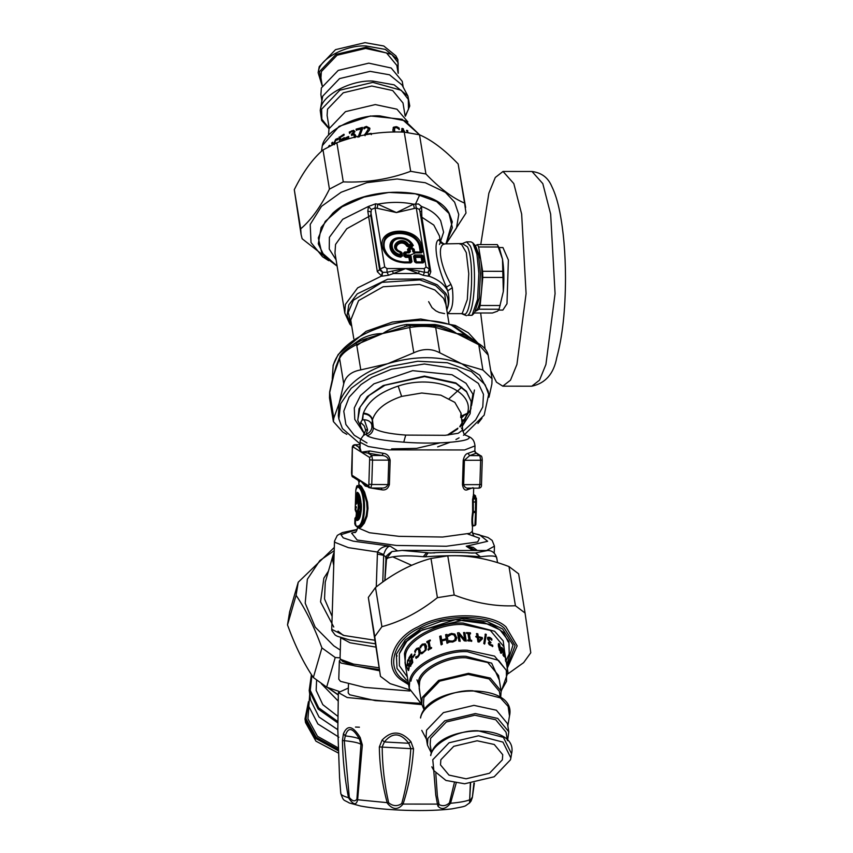 <?xml version="1.0" encoding="UTF-8"?>
<svg xmlns="http://www.w3.org/2000/svg" width="853" height="853" viewBox="0 0 853 853"><rect width="100%" height="100%" fill="white"/><g stroke="black" fill="none" stroke-linecap="round" stroke-linejoin="round"><path stroke-width="1.28" d="M379.553 670.789L341.04 663.058L339.355 660.894L340.539 659.23M409.845 690.994L364.668 687.401L340.464 681.344L338.78 679.18L339.355 660.894M419.879 703.298L375.203 700.612L349.655 694.769L348.205 692.903L348.472 684.341M435.798 773.5L437.386 796.126L439.082 804.571C442.664 806.458 446.119 805.882 449.456 802.876L450.544 803.281L456.152 783.161M470.334 783.534L469.545 802.993L472.263 797.854L474.375 783.065L472.338 797.566L473.905 783.129M362.333 744.946L360.958 744.381C359.081 742.91 353.526 741.673 344.292 740.671L349.272 797.406C352.385 801.287 354.933 801.852 356.906 799.101L360.958 744.381L359.454 739.05C352.833 727.556 348.099 726.511 345.273 735.894L344.292 740.671L342.426 740.511C342.778 759.703 344.793 778.768 348.472 797.704C353.259 804.987 356.309 805.669 357.631 799.751L362.333 744.946L360.179 737.504C352.918 725.754 347.342 724.506 343.439 733.772L342.426 740.511M469.481 799.879L469.694 799.24L469.481 799.879C465.855 801.33 459.543 802.46 450.544 803.281C445.692 809.081 441.491 810.041 437.941 806.149L437.45 804.102L403.064 804.07C408.8 786.199 412.298 767.775 413.534 748.795L410.879 741.62C401.198 730.786 391.612 730.264 382.112 740.052L379.34 746.929C379.606 766.015 382.272 784.771 387.326 803.206C392.775 809.913 398.02 810.201 403.064 804.07L401.774 803.515C406.657 785.688 409.675 767.316 410.815 748.412L408.747 743.283C400.483 732.61 392.369 732.162 384.394 741.95L382.187 746.855C382.325 765.834 384.49 784.493 388.648 802.801L357.631 799.751L356.906 799.101M469.694 799.378L470.078 800.828L472.018 797.544M449.456 802.876L454.318 782.862M438.538 803.558L437.45 804.102L435.755 794.975L433.74 770.44M349.272 797.406L348.472 797.704C342.821 796.084 340.283 794.474 340.859 792.853M388.648 802.801C393.062 806.298 397.445 806.533 401.774 803.515M343.439 733.772L345.273 735.894C352.747 736.768 357.482 737.824 359.454 739.05L360.179 737.504M337.831 730.381L339.547 777.456L337.767 727.534M338.854 737.195L338.065 737.738L338.854 737.195M421.83 704.653L347.203 697.53L338.364 692.583L337.82 730.189M338.364 692.583L348.355 688.051M379.34 746.929L413.534 748.795M382.112 740.052L384.394 741.95L408.747 743.283L410.879 741.62M333.736 565.475L332.702 560.346L333.235 554.599L325.26 582.119L324.535 598.945L332.137 616.474M449.275 398.522L461.772 387.198M357.791 519.658L357.002 520.479L356.565 518.613L357.044 511.971C358.665 508.068 358.633 504.304 356.97 500.668L355.68 504.56L355.381 503.814L355.53 499.069L357.226 492.33C362.226 493.791 362.941 520.49 357.002 520.479L357.791 519.658L357.876 512.77C359.667 508.303 359.635 503.995 357.802 499.858L359.262 500.135L360.531 504.613L360.275 510.179L359.092 512.77L359.923 513.57L359.827 516.534M379.063 667.803L353.462 664.082L340.678 659.369L340.059 658.068L340.699 637.607M379.35 669.562L354.859 665.958L342.639 661.427L340.678 659.369M356.479 500.572L357.567 493.013C357.738 491.253 358.974 494.889 361.288 503.942C362.269 514.562 357.844 520.884 357.62 519.669M357.044 511.971L359.923 513.57L361.384 509.667M356.234 503.025L355.381 503.814L355.456 501.649L356.437 501.948L355.456 501.649L355.818 489.899L357.407 486.85C366.534 489.217 365.233 530.555 356.181 525.864L355.179 525.043L356.362 513.538L355.328 505.413L355.189 510.051L356.01 510.904M355.68 504.56L356.522 503.76L355.808 504.23L355.882 503.633C355.978 500.892 356.543 499.613 357.578 499.773M355.893 503.686L356.543 503.323L355.893 503.686M473.234 497.022L472.573 499.314L472.647 511.875L473.34 512.504C472.391 517.75 472.295 522.047 473.031 525.405L474.918 525.576L475.761 524.798L474.918 525.576L475.835 524.424L476.315 509.102M476.177 512.578L475.921 520.501M461.462 427.982L462.71 430.029L458.21 433.281L445.202 435.307L405.729 435.094C388.659 433.814 377.868 431.405 373.369 427.886L371.94 425.38C371.119 421.947 368.571 420.071 364.263 419.74L362.173 420.007L360.691 422.416C359.891 425.935 360.904 429.347 363.73 432.631L364.092 432.961M371.801 426.404L372.324 420.252C371.204 416.275 368.165 414.121 363.207 413.79L363.41 413.151C367.867 401.368 379.457 392.348 398.17 386.078C433.921 373.902 474.94 390.77 467.465 413.268L464.288 419.964L461.889 419.943M356.885 512.504L356.106 511.683M356.373 506.949L355.584 506.128M356.405 512.056L355.616 511.224L355.712 507.961L356.351 507.876L355.712 507.983L355.328 505.413L355.189 510.062L356.191 510.201M356.671 519.21L355.84 520.021M496.67 558.64C497.448 555.847 492.053 555.228 480.474 556.785C464.778 555.282 446.386 555.282 425.274 556.796L423.259 556.721C406.167 555.122 393.926 555.73 386.537 558.512L387.219 558.651M480.474 556.785L475.473 552.947L471.901 553.075C467.583 552.488 444.658 551.699 430.616 553.021L402.104 550.42L391.964 551.539L386.537 558.512L384.906 580.52M423.259 556.721L426.436 552.893L434.721 552.904M461.462 416.285L467.305 413.918L464.736 420.124M474.94 525.405L476.177 498.6L476.326 508.42L475.356 507.951M472.274 526.13L473.255 525.576L472.274 526.13C471.677 522.42 471.805 517.664 472.647 511.875L473.319 511.437L473.34 512.504L475.313 512.504L476.113 511M475.697 524.67L476.017 513.143M476.379 498.173L473.202 496.777L474.087 497.566L473.234 498.962L473.319 511.437L475.441 511.437L475.601 497.502L476.379 498.173L476.464 501.809L475.462 501.607L476.454 501.809L476.326 508.42M372.324 420.252L372.462 419.708C375.821 409.632 385.545 401.87 401.624 396.4L421.766 393.009L440.809 395.152L454.852 402.381L461.046 413.225M371.993 426.617C371.663 430.36 369.722 432.887 366.182 434.198L367.59 429.549L364.263 419.74M362.717 419.847L363.207 413.79L362.173 420.007M465.301 435.051L467.209 435.862C478.458 440.99 439.817 444.925 403.746 442.174C384.074 440.692 371.887 438.549 367.185 435.755L366.182 434.198L363.687 435.297L365.66 430.179L367.59 429.549M365.66 430.179L364.284 425.956L360.691 422.416M356.245 516.843L355.349 517.611M356.191 516.843L355.925 518.528L354.933 518.389L354.763 523.87L355.552 524.712M355.818 489.91C356.479 486.274 357.098 484.92 357.652 485.826L358.228 486.039C367.462 488.46 366.108 531.515 356.949 526.674L356.181 525.864M355.968 525.874L355.179 525.043L355.808 524.947L355.179 525.043L355.338 519.552L356.181 518.752M356.191 518.763L355.349 519.562M357.162 529.564L340.976 534.682L343.215 537.848L353.163 541.143L390.162 546.144C384.49 545.771 380.257 547.733 377.463 552.03L376.269 586.907M402.104 550.42L487.575 550.516L475.473 552.947L468.724 552.947M461.963 420.678L462.902 419.857M462.305 424.325L464.586 422.544L464.288 419.964M474.95 497.491L474.844 495.209L475.622 496.019L473.49 494.409M472.573 499.314L476.177 498.6L472.893 496.894M475.505 497.566L476.39 498.355M360.062 446.3L358.665 447.121L361.288 452.143L368.038 453.103L369.807 450.97L383.242 453.284C386.814 453.625 389.117 455.939 390.162 460.204L389.394 484.589C388.094 488.63 385.663 490.39 382.101 489.857L370.895 488.033L381.792 488.044L380.939 488.012L382.101 489.857M368.805 485.965L369.712 487.692L364.551 484.408L360.392 480.591L368.805 485.965L369.701 457.517L371.769 455.481L381.963 455.491C385.417 455.737 387.678 457.283 388.755 460.13L372.526 460.108L371.769 455.481L368.038 453.103L381.963 455.491L383.242 453.284M390.162 460.204L388.755 460.13L387.987 484.515C386.74 487.212 384.394 488.374 380.939 488.012M368.603 486.988L365.244 486.05L360.392 480.591L357.642 479.642M464.427 434.763C471.965 437.546 471.72 438.698 472.146 438.868C473.596 440.116 474.556 442.451 475.014 445.884L464.597 449.957L388.904 449.872L368.272 446.503L360.19 442.28L360.041 447.889L361.288 452.143L352.865 446.78L352.364 448.529L351.98 475.228L352.875 476.955L358.015 480.239M363.687 435.297L364.028 432.706L364.519 433.441M462.433 425.903L464.586 422.544M358.239 526.727L360.03 526.461L363.474 522.537L366.15 516.001L367.131 509.124L366.651 502.364L364.476 494.484L360.883 487.585L359.486 486.071L357.652 485.826M357.204 529.425L342.298 532.592L337.308 535.396L334.504 541.143L334.962 542.348L348.408 547.658L377.463 552.03L383.69 554.546L382.762 582.045M397.189 550.633L390.162 546.144C387.614 546.378 385.449 549.183 383.69 554.546M477.296 550.505L473.234 547.381L466.25 546.24L487.649 541.292L479.599 534.842L472.551 533.189M475.206 550.505L471.485 548.127L466.25 546.24L472.935 550.505M475.771 452.623L476.155 453.231L469.694 455.598L464.416 460.215L463.648 484.6C464.49 487.298 466.164 488.47 468.67 488.108L478.981 488.161L479.876 484.621L481.487 484.408L482.254 460.023L480.644 460.236L479.887 455.609L480.921 455.907L475.771 452.623L474.854 450.864L474.193 451.088L476.155 453.231L479.887 455.609L469.694 455.598L467.956 453.38C465.77 453.721 464.192 456.024 463.222 460.289L480.644 460.236L479.876 484.621L462.454 484.664C463.158 488.716 464.618 490.486 466.804 489.953L468.67 488.108M473.031 525.405L472.498 526.013M474.087 497.566L473.116 496.649M369.701 457.517L361.288 452.143L369.807 450.97M351.98 475.228L360.392 480.591L359.603 481.774M352.865 446.78L354.933 444.744L358.665 447.121L360.03 446.684M357.961 526.696L359.849 527.655L361.214 526.994L364.316 523.156L367.014 516.289L367.995 508.345L367.515 502.161L364.615 492.149L361.384 486.359L359.603 485.016L358.974 485.837M409.504 689.778L390.098 683.616L380.459 676.344L374.744 636.594L381.909 626.699C401.145 621.528 419.644 611.846 437.408 597.665L454.201 595.031C475.345 603.114 495.753 606.686 515.425 605.747L525.053 613.008L530.779 652.769L523.614 662.664L508.153 673.71M407.137 664.071L409.611 665.766M525.053 613.008L518.635 573.834L509.006 566.573C487.863 558.491 467.455 554.908 447.782 555.847L430.989 558.48C411.754 563.652 393.254 573.333 375.491 587.514L368.325 597.42L380.459 676.344M515.425 605.747L509.006 566.573M447.782 555.847L454.201 595.031M437.408 597.665L430.989 558.48M374.744 636.594L368.325 597.42M375.491 587.514L381.909 626.699M465.631 207.45L458.157 163.947C444.541 149.723 431.65 140.009 419.505 134.806L404.247 132.13C381.046 131.149 358.58 134.667 336.86 142.707L323.02 149.936C312.71 158.669 303.124 171.901 294.285 189.654L301.066 234.404L300.704 228.828C311.025 220.106 320.6 206.863 329.439 189.121L343.279 181.881C366.481 182.862 388.947 179.343 410.666 171.304L425.924 173.98C439.551 188.204 452.431 197.917 464.576 203.121L466.005 213.026L446.13 243.873M415.518 252.883L409.493 255.41M447.825 241.186L456.472 228.05L458.765 214.455L454.606 202.15L445.415 192.373L425.338 182.745L397.135 178.97L366.769 182.681L341.136 192.256L321.506 206.351L310.204 224.446L311.025 242.551L322.466 256.689L328.714 260.698M337.127 266.147L302.133 238.744L301.066 234.404M294.285 189.654L300.704 228.828M329.439 189.121L323.02 149.936M336.86 142.707L343.279 181.881M410.666 171.304L404.247 132.13M419.505 134.806L425.924 173.98M464.576 203.121L458.157 163.947M289.657 611.836L287.504 624.929C295.138 645.87 303.743 663.399 313.35 677.517L326.656 687.123L338.982 691.388M392.892 556.924L411.711 565.315M334.205 550.675L319.822 560.581L307.347 579.24L305.203 603.178L315.183 627.126L333.779 645.828L340.315 650.114M340.07 657.855L335.229 657.503L321.922 647.907C314.299 626.966 305.683 609.437 296.087 595.319L298.23 582.226L334.301 547.455M289.487 612.401L298.23 582.226M335.229 657.503L326.656 687.123M313.35 677.517L321.922 647.907M296.087 595.319L287.504 624.929M419.868 194.591L415.592 203.91M356.405 130.402L356.245 129.421L362.482 127.715M358.665 136.245L361.459 128.974L356.223 130.125L356.064 129.155L362.376 127.417L362.578 128.664L359.412 136.864M358.004 137.28L361.341 128.686M345.678 139.295L345.518 138.282L348.792 136.704M348.536 136.459L348.696 137.472L345.39 139.071L345.22 138.058L348.536 136.459M335.069 142.846L336.146 143.443M334.237 143.89L336.018 139.529L338.204 138.527M334.675 142.696L335.751 143.283L334.675 142.696L335.847 140.276L338.055 139.668L337.841 138.346L335.634 139.359L333.79 143.571L334.451 144.722M406.454 130.52L407.425 130.978L407.681 132.535M407.425 130.978L408.097 132.599M407.169 132.471L406.806 130.253L407.787 130.722M402.253 132.076L402.936 129.741L402.509 132.076M403.97 132.119L402.936 129.741M401.795 128.664L403.117 129.134L404.429 132.151M403.117 129.134L404.898 132.204M401.368 132.055L402.094 128.387L403.437 128.856M394.342 128.334L394.31 132.034M393.137 127.673L396.059 126.948L398.905 128.313L399.119 129.645M398.905 128.313L399.396 129.357L396.453 127.587L394.566 128.035L394.683 132.034M397.658 127.523L399.172 128.025M393.436 132.044L392.838 130.189L393.5 127.204L396.314 126.649L397.924 127.236M332.403 144.765L332.126 143.08L332.851 142.387M328.608 146.716L329.94 145.405M332.126 143.08L332.435 142.248L332.819 144.562M332.03 144.957L331.7 142.952M328.565 146.428L329.493 145.298L330.004 145.98M340.134 141.555L339.43 137.258L344.175 134.454M339.43 137.258L343.876 134.241L344.036 135.222L340.262 137.397L340.646 139.743L344.559 137.866M339.825 141.662L339.078 137.077M340.646 139.743L344.26 137.653L344.42 138.634L340.901 141.299M351.777 135.531L351.628 134.614L353.707 132.343L352.854 131.351L351.671 131.533L349.474 133.196L349.282 132.023L353.675 130.264L354.784 131.501L353.334 134.07L354.709 134.156L355.626 135.456L355.083 137.621M354.208 137.578L354.507 136.096L353.547 134.827L351.553 135.275L351.393 134.358L353.505 132.076L352.854 131.351M353.334 134.07L354.901 134.411L355.818 135.723M349.719 133.452L349.527 132.268L351.831 130.786L353.878 130.53L354.976 131.778M353.942 137.397L354.315 135.83L353.547 134.827M354.901 134.411L355.626 135.456M353.878 130.53L354.784 131.501M364.167 128.899L363.879 127.417L366.417 126.404L369.861 128.185L369.594 129.933L366.097 134.22L371.172 133.676L371.332 134.635M363.975 127.715L366.481 126.702L369.893 128.526M365.073 135.744L364.881 134.571L366.993 132.076L368.464 128.462L366.47 127.385L364.071 128.6L363.879 127.417M364.881 134.571L368.507 128.771M371.172 133.676L371.3 134.337M366.097 134.22L371.14 133.367M364.977 135.456L364.785 134.273M328.512 134.977L329.002 128.792L345.476 111.647L375.299 104.578L396.944 109.195L407.905 121.968M329.194 128.195L327.104 115.432L327.52 109.173L343.269 92.785L371.769 86.025L392.679 90.546L403 103L405.09 115.763M320.227 110.421L322.701 96.165L339.569 78.593L370.127 71.353L389.522 74.808L402.051 85.001L407.926 96.058L394.161 84.852L372.836 81.056C351.308 79.809 322.637 94.811 320.696 108.331L320.227 110.421L321.645 120.422L329.023 128.728M321.858 100.515L320.899 94.672L321.357 87.966L338.225 70.404L368.784 63.154L391.186 68.005L402.253 81.355L403.213 87.187M322.221 85.609L320.941 77.847L321.368 71.588L337.106 55.21L365.617 48.45L386.526 52.971L396.848 65.414L398.116 73.177M318.126 72.654L319.246 66.598L335.538 49.645L365.031 42.65L383.765 45.987L395.856 55.829L397.861 59.603L385.343 49.41L365.958 45.955C346.393 44.825 320.323 58.462 318.564 70.756L318.126 72.654L322.135 85.801M338.087 700.931L321.346 683.701M337.799 716.296L322.797 704.653L316.154 690.386L316.612 680.214M337.799 729.71L319.022 717.032L310.609 700.217L309.202 690.429L318.062 708.96L337.756 722.864M338.033 736.619L317.902 723.973L308.818 706.412L309.724 694.065M338.236 747.9L317.476 736.278L307.933 718.791L308.893 706.849M338.385 753.05L315.951 741.182L305.534 722.566L305.001 718.887L315.578 738.421L338.321 750.789M499.08 646.02L498.504 646.531M410.08 661.064L408.875 660.542M407.35 676.93L399.396 665.745L399.343 653.803L406.817 641.317L422.374 629.823L464.096 619.928L483.619 622.338L500.05 629.909L508.953 641.435L509.188 653.931L506.085 660.755M477.115 740.777L453.753 746.322L440.841 759.746L440.5 764.885L448.966 775.089L466.101 778.8L489.473 773.255L502.374 759.82L502.726 754.692L494.26 744.477L477.115 740.777M407.883 661.086L409.131 659.06M408.491 666.001L407.702 664.743M408.736 670.458L408.033 669.072L409.632 665.66L409.056 665.169M408.79 668.219L408.523 669.136M408.555 665.148L409.131 665.617L408.555 665.148L407.99 665.99L407.254 665.148L407.595 660.414L408.64 659.006L408.875 660.403L407.777 661.31L407.489 664.103L408.47 664.615L408.001 664.103L408.47 664.615L409.579 663.581M408.992 663.869L409.536 664.647L408.971 669.125L408.235 670.447L408.011 669.136M407.489 664.103L407.969 664.594L409.088 663.549M413.3 657.364L413.14 656.352L415.123 654.155M413.14 656.352L414.686 654.027L414.857 655.04L412.852 657.258L412.681 656.256M420.7 647.939L420.486 646.627L422.651 644.335L425.423 643.93M421.67 653.814L421.446 652.481L423.898 652.012L425.466 650.093L425.754 647.16L424.282 644.879L422.448 645.113L420.337 647.768L420.113 646.446L422.31 644.143L425.274 643.823M425.466 650.093L424.613 645.081M421.521 652.428L423.546 651.82L425.135 649.89M425.338 643.887L426.564 646.307L426.063 650.05L422.342 653.441L421.297 653.643L421.073 652.31M441.214 644.9L439.86 636.583L441.15 636.199M447.068 643.322L446.428 639.771L441.822 640.976L442.355 644.228L441.054 644.623L439.69 636.317L440.99 635.922L441.662 639.985L446.258 638.79L445.597 634.717L446.94 634.419L448.305 642.735L446.961 643.034L446.428 639.771M441.662 639.985L446.364 639.078L445.703 635.005L447.036 634.707M463.52 632.873L464.864 632.563L466.228 640.87L464.299 640.88L459.085 634.483L460.13 641.371M464.768 632.873L466.133 641.189M457.507 633.161L459.031 633.043L464.693 640.038L463.605 632.563L464.864 632.563M459.085 634.483L460.162 641.061L458.882 641.157L457.528 632.851L459.063 632.734L464.778 639.729M485.069 634.344L485.986 634.675L484.483 644.1M484.771 643.812L483.779 643.525L485.378 634.067L486.306 634.397L484.771 643.812M504.901 655.669L505.808 659.998L505.189 656.266L504.4 655.786M505.307 660.105L505.786 659.156M505.466 657.151L504.315 652.3L504.955 657.247M504.272 654.997L504.869 653.814M504.315 652.3L504.23 653.057M505.658 661.544L505.957 660.904M502.353 648.429L501.788 648.738M502.673 648.728L502.342 649.666L503.824 652.993L502.673 648.728L501.863 649.826M503.377 655.584L503.952 656.384M503.569 653.067L504.432 656.352L502.918 654.038L503.931 655.445M501.372 647.566L502.3 648.451M502.961 655.125L503.952 653.803L502.598 651.681L501.852 647.395L503.355 649.805L504.166 653.494M503.931 656.501L503.537 655.829M501.852 647.395L502.044 647.981M499.634 644.879L498.589 645.241L499.176 645.081L498.589 645.241L499.421 650.317L501.308 651.564L499.634 644.879L499.037 645.039L499.869 650.114M500.284 651.884L500.839 651.756M500.743 651.692L501.308 651.564M501.639 649.911C502.161 652.854 501.916 653.761 500.892 652.62L498.547 646.755C498.077 643.802 498.387 642.863 499.474 643.962L501.169 650.093C501.692 653.035 501.447 653.942 500.444 652.812M498.461 643.748L499.527 644.783M501.66 653.057L500.892 652.62M498.653 643.557L499.026 644.154M490.336 642.799L489.025 643.525L489.579 644.591L492.245 645.412L492.437 646.595M489.206 642.725L489.921 644.324L492.618 645.156L492.81 646.339L489.27 644.751L488.311 642.938L489.451 641.584L487.5 638.854L487.905 637.255L489.665 637.308L491.754 638.801L491.946 639.985L488.812 638.257L489.259 640.774L491.029 642.693L489.206 642.725M489.889 638.3L488.46 638.524L489.537 638.566L488.46 638.524L488.257 639.643L490.667 642.959M487.564 637.532L489.313 637.575L491.381 639.057L491.573 640.23M478.959 640.784L478.426 637.543L478.959 640.784L481.476 638.204L478.426 637.543M478.725 641.083L481.476 638.204M476.39 633.875L477.584 634.088L478.053 636.946L481.998 637.841L482.19 639.014M475.75 636.551L477.083 636.423L476.614 633.566L477.808 633.79L478.277 636.647L482.265 637.554L482.457 638.716L479.119 642.085L477.968 641.882L477.222 637.319L476.102 637.138L475.953 636.242L477.083 636.423M467.636 640.368L469.033 640.102L467.945 633.48L466.666 633.438L466.527 632.585L470.398 632.798L470.536 633.64L469.278 633.555L470.355 640.166L471.624 640.262L471.762 641.104L467.892 640.902L467.753 640.049L469.033 640.102M469.278 633.555L470.216 640.486L471.464 640.571L471.602 641.424M466.42 632.905L470.248 633.107L470.387 633.95M448.593 636.338L448.379 635.016L449.648 634.291L451.418 633.747L454.884 634.387L456.771 638.236M449.552 642.213L449.339 640.88L452.655 641.413L454.777 640.23L455.278 637.607M454.777 640.23L455.331 638.044M449.648 634.291L451.376 633.438L454.873 634.078L456.771 638.076M448.379 635.016L449.584 633.992M455.267 637.298L453.903 634.899L451.514 634.397L448.518 636.039L448.305 634.728M449.446 640.859L452.612 641.115L454.756 639.921M456.696 637.447L455.928 640.443L452.762 642.053L449.478 641.914L449.264 640.582M427.225 642.735L427.086 641.882L430.392 640.23M428.451 650.199L428.313 649.346L429.379 648.792L428.291 642.17L426.926 642.512L426.788 641.659L430.125 639.995L430.264 640.838L429.144 641.371L430.232 647.992L431.351 647.459L431.49 648.301L428.142 649.975L428.003 649.133L429.08 648.568L428.003 641.946M430.232 647.992L431.618 647.694M415.39 652.428L415.176 651.106L416.925 648.653L419.207 648.013M416.349 658.303L416.136 656.97L418.173 656.33L419.463 654.272L419.644 651.287L418.407 649.176M415.88 649.89L416.52 648.504L418.823 647.843L420.22 650.381L419.868 654.208L417.917 657.13L415.923 658.175L415.71 656.842L417.767 656.181L419.068 654.112L418.514 649.218M415.176 651.106L415.454 649.751M418.62 649.261L416.669 649.474L414.963 652.3L414.75 650.978M409.525 658.942L409.365 657.962L411.86 654.176M410.304 662.813L410.144 661.832L411.935 659.038L411.423 655.957L409.045 658.9L408.875 657.919L411.402 654.08L412.756 662.397L410.24 666.225L410.08 665.244L411.999 662.216L411.626 659.945L409.824 662.76L409.664 661.779L411.466 658.953L410.965 655.872M410.73 666.278L410.57 665.297L412.468 662.301L411.626 659.945M500.668 697.701L501.127 691.09L490.326 678.071L468.457 673.337L438.634 680.406L422.171 697.551L421.723 704.098L424.272 710.218M500.38 697.509L499.378 691.378L489.057 678.924L468.148 674.403L439.636 681.163L423.898 697.551L423.472 703.81L424.474 709.941M507.556 740.628L508.793 731.757L507.45 723.568L496.382 710.218L473.969 705.367L443.421 712.618L426.543 730.179L426.095 736.885L427.438 745.085L431.437 753.103M508.793 731.757L497.725 718.407L475.313 713.566L444.765 720.806L427.886 738.367L427.438 745.085M507.418 740.479L506.064 732.205L495.742 719.751L474.833 715.23L446.322 721.99L430.584 738.378L430.157 744.637L431.511 752.911M478.565 735.787L449.062 742.782L432.77 759.735L433.836 770.6L445.927 780.442L464.661 783.779L494.164 776.784L510.446 759.831L510.872 757.986L502.961 742.11L478.565 735.787M446.812 310.129L447.505 308.008C449.35 302.89 449.403 297.185 447.686 290.884L446.46 287.12C436.949 266.712 432.919 242.113 438.698 239.757L439.892 239.394L440.606 241.282L439.892 239.394M428.75 276.233L428.259 272.374L429.411 270.113L430.797 271.798L421.851 217.206L421.574 206.501L419.505 209.529L416.371 208.004L396.453 212.568L377.772 204.155L377.229 208.292L375.043 207.951L371.332 209.475L370.756 215.457L379.692 270.049L382.752 272.352L381.845 276.18L388.499 275.263L393.5 273.493L392.327 271.062L405.633 268.567L423.227 275.306L428.75 276.233L428.259 272.374M439.519 244.491L443.592 232.219L440.638 220.671C436.917 214.551 430.562 209.838 421.574 206.501L418.524 203.974L413.566 204.198C402.328 201.809 390.397 201.788 377.772 204.155L375.651 203.803L368.443 206.447L367.803 211.203L377.335 271.734L381.845 276.18M447.345 313.36L447.676 313.243C452.346 310.481 453.881 301.973 452.282 287.717L447.686 290.884C444.509 284.454 438.314 279.56 429.091 276.191L430.797 271.798M423.227 275.306L424.453 272.31L428.046 272.395L429.379 269.036L426.031 266.978L415.592 203.856M388.499 275.263L387.07 272.267L392.327 271.062M375.651 203.803L375.043 207.951L384.703 266.936L386.931 268.546L405.633 268.567L393.5 273.493L418.514 273.525L419.281 271.094L424.453 272.31L424.325 268.588L426.031 266.978M384.703 266.936L380.161 268.972L382.752 272.342L387.07 272.267L386.931 268.546M351.745 326.219L349.815 324.044L344.804 313.03L345.38 304.414L357.663 287.866L381.376 276.137L382.411 272.32M452.282 287.717L450.917 284.358C440.361 266.115 436.939 245.206 444.328 244.097L441.236 243.094L438.698 239.757M428.632 301.653L432.013 307.666L435.894 310.876L439.22 312.497L444.594 313.616M424.325 268.588L405.633 268.567L419.281 271.094M429.432 269.527L429.432 270.348M377.335 271.734L380.161 268.972L370.788 211.768L367.803 211.203M414.291 208.335L413.566 204.198L396.453 212.568L377.229 208.292M421.617 211.267L420.007 211.821L419.505 209.529M336.082 259.813L329.269 249.087L329.386 237.326L342.714 219.296L368.432 206.447L371.332 209.475M446.002 243.873L452.314 221.876L449.147 213.293C435.233 185.261 362.973 185.176 332.83 213.154L321.112 227.516L318.286 243.83L324.513 256.636L337.116 266.125M472.04 315.301L467.668 315.301C475.164 312.145 477.126 260.261 470.291 246.037L466.57 241.847L470.941 241.847L472.743 242.785L476.934 254.194L478.874 273.355L477.552 299.424L472.04 315.301M401.347 254.844L400.569 254.631C389.832 252.659 389.16 238.947 399.78 238.616C404.983 238.552 408.832 240.514 411.306 244.512L408.608 244.502C401.273 233.925 386.516 247.828 400.206 252.424L400.377 255.516L401.049 256.55L401.966 255.868L400.75 252.019C389.032 248.511 401.56 236.707 407.329 245.824L412.116 246.304L411.306 244.512L412.031 244.534L411.359 245.419L407.809 244.982L408.608 244.502L408.246 246.901L412.148 246.912L412.809 245.472L412.031 244.534C407.915 235.3 389.938 236.676 391.047 246.144C391.698 250.771 394.811 253.895 400.377 255.516L401.347 254.844L402.488 256.017L401.966 252.819L400.356 251.998L401.347 254.844M413.598 256.124L414.974 257.222L415.464 256.764L414.974 257.222L416.253 261.988L415.496 257.371L421.147 257.382L421.894 261.988L415.731 261.839L415.955 262.425L422.821 262.436L422.395 256.348L414.387 256.337L415.304 261.956L414.526 261.743L416.125 262.905L423.003 262.905L424.229 261.754L423.301 256.135L421.702 254.972L414.825 254.972L413.598 256.124L414.526 261.743M423.003 262.905L422.011 262.308L422.502 261.85L416.371 262.297L416.125 262.905M414.825 254.972L415.464 256.764L421.105 256.764L422.502 261.85L424.229 261.754M421.702 254.972L421.147 257.382L423.301 256.135M404.013 256.199L405.623 257.361L408.886 257.361L409.643 261.978L404.215 261.967C393.393 261.039 386.708 256.209 384.159 247.487C380.129 228.849 417.448 228.892 419.527 247.53L420.262 251.976L414.611 251.966L414.174 249.3L412.575 248.138L408.79 248.127L407.563 249.289L408.001 251.955L404.738 251.955L403.512 253.106L404.013 256.199L405.271 255.175L404.93 253.096L405.665 252.392L409.419 251.934L408.982 249.268L409.717 248.575L413.225 249.268L414.313 252.403L421.179 252.413L420.86 247.007C418.141 237.71 411.007 232.56 399.471 231.558C375 230.683 380.331 263.225 404.525 262.415L411.061 261.956L410.144 256.337L405.271 255.175L406.177 254.962L405.836 252.872L409.109 252.883L410.336 251.72L409.898 249.055L412.447 249.055L412.884 251.72L414.483 252.883L421.361 252.893L422.587 251.742L421.777 246.794C419.452 226.013 377.847 225.96 382.336 246.741C385.183 256.465 392.636 261.85 404.695 262.884L410.751 262.895L411.978 261.743L411.05 256.124L409.451 254.962L406.177 254.962L405.591 256.753L409.493 257.222L411.05 256.124M403.512 253.106L405.665 252.392L404.119 252.968L405.623 257.361M408.79 248.127L409.898 249.055L408.171 249.14L408.118 252.275L409.109 252.883M414.174 249.3L412.447 249.055L412.692 248.458L408.907 248.447L407.563 249.289M404.738 251.955L410.336 251.72M411.978 261.743L409.76 262.297L410.25 261.828L408.854 256.753L409.451 254.962M404.695 262.884L404.333 262.287L410.751 262.895M412.575 248.138L414.729 252.285L412.884 251.72M404.215 261.967L404.333 262.287C380.928 263.076 375.768 231.6 399.439 232.442C410.602 233.402 417.501 238.392 420.134 247.391L420.87 251.827L414.729 252.285L414.483 252.883M421.361 252.893L420.262 251.976L422.587 251.742M400.356 251.998L400.814 251.72C390.205 248.543 401.55 237.859 406.764 246.112L407.809 244.982C401.305 235.599 388.222 247.924 400.356 251.998M412.148 246.912L412.809 245.472C409.141 235.033 388.797 236.164 390.333 246.709C391.26 251.816 394.832 255.09 401.049 256.55L402.488 256.017M472.743 242.785L474.641 244.79L478.597 255.559L480.431 273.664L479.183 298.273L474.556 312.774L472.658 314.768M497.971 245.653L499.581 248.777L502.492 259.163C504.016 269.228 504.294 280.008 503.334 291.491L498.909 310.002L503.334 291.491L502.492 259.163L497.352 244.608L477.392 244.587L478.629 246.986L480.623 259.141L475.771 246.421M475.366 245.739L477.392 244.587M482.777 277.428L481.465 291.459C482.425 279.976 482.148 269.207 480.623 259.141L482.617 271.297L482.777 277.428L502.726 277.449M479.077 309.223L475.771 311.1C478.426 309.149 480.314 302.602 481.465 291.459L480.154 305.491L479.077 309.223L499.037 309.244L497.64 311.132L492.437 313.008L473.895 312.987M480.154 305.491L500.114 305.513M482.617 271.297L502.566 271.318M498.589 247.007L478.629 246.986M490.752 370.852L496.478 382.187L502.78 386.164L510.51 380.161L516.929 364.444L526.077 293.592L521.652 214.082L513.815 183.598L503.025 171.464L495.294 177.467L488.876 193.183L480.751 244.587M480.665 312.987L485.09 348.888M498.941 247.541L502.939 247.551L508.367 259.962L506.991 303.753L502.865 310.076L498.866 310.076M461.644 417.767L465.471 414.068M471.506 405.719L474.449 390.013M365.553 429.272L367.59 430.413M477.936 423.429L481.966 418.258M488.993 397.242L491.893 383.967L492.042 378.753L482.915 370.021L478.768 344.708L477.477 343.247M492.042 378.753L488.172 355.083L478.768 344.708L455.342 332.819L440.063 326.934M433.239 325.59L435.68 327.509L439.828 352.833C431.735 348.461 423.056 348.45 413.801 352.801L409.653 327.477L410.485 325.558L433.793 325.611L440.073 326.944M436.118 326.145L434.923 324.524C442.558 325.718 449.382 328.416 455.374 332.606L456.813 333.608L435.68 327.509C428.057 325.985 419.377 325.974 409.653 327.477L382.741 333.523L362.845 339.739L356.127 343.066L356.639 344.569C347.587 349.112 341.904 353.75 339.59 358.473L339.878 356.757C339.526 355.552 342.842 352.225 349.837 346.766L356.127 343.066M359.731 341.307L360.542 339.291C367.558 335.496 374.957 333.576 382.741 333.523L356.639 344.569L360.787 369.882C351.265 371.588 345.582 376.216 343.738 383.797L339.59 358.473L332.809 377.41M332.563 378.401L334.216 373.124L329.653 392.764L329.493 397.882L329.631 391.996L333.8 418.077L333.374 421.553L342.778 432.023L346.819 434.358M329.493 397.882L333.374 421.553M360.137 443.976L342.405 428.537L338.865 418.94L340.678 403.693L351.233 388.232L368.88 375.256L389.896 366.459L417.842 361.235L447.356 362.77L471.346 371.535L485.144 384.799L488.684 394.395L484.163 415.155L464.554 434.55M464.288 434.721L463.467 435.254M459.095 437.845L455.95 439.53M450.363 442.174L437.653 446.876M462.923 431.447L475.622 419.964L482.777 406.977L483.448 394.278L478.373 383.402L456.76 368.891L424.41 363.996L391.506 369.178L372.036 377.314L361 384.564L349.133 397.167L343.77 411.199L345.881 424.506L354.262 435.254L366.993 442.952M391.634 448.902L416.616 448.358L439.999 442.867M338.865 418.94L338.332 415.667L339.153 403.309C345.156 386.046 361.331 372.857 387.678 363.709L389.363 363.186C415.88 355.648 440.02 355.85 461.761 363.794L479.695 375.203L488.151 391.122L488.684 394.395M360.787 369.882L387.678 363.709L413.801 352.801M333.8 418.077L339.153 403.309L343.738 383.797M439.828 352.833L461.761 363.794L482.915 370.021M336.146 366.054L334.216 373.124L339.036 358.612M406.454 324.492L406.892 326.113L382.741 333.523C389.714 328.821 397.615 325.803 406.454 324.492L434.923 324.524M469.15 338.183L456.813 333.608C462.486 333.672 467.625 335.613 472.231 339.419L473.394 340.496M439.082 804.571L437.941 806.149M328.458 571.083L323.884 578.11L320.547 601.855L333.779 627.019M338.012 631.145L343.247 635.336M356.735 513.357L358.953 513.463L358.793 518.72L356.565 518.613M358.143 493.663L357.396 499.794M358.857 494.921L358.399 499.773M358.782 499.773L359.827 499.048L360.83 501.02M375.661 647.064L350.029 642.789L340.699 637.745M356.97 500.668L357.802 499.858M357.226 492.33L358.004 493.151M362.013 430.179L354.784 419.42L354.294 407.937L360.478 395.589L373.891 383.85L412.703 370.66L452.015 374.744L466.015 383.296L472.882 394.129L470.067 412.895M356.991 513.431L356.362 513.538L356.991 513.431M356.298 506.949L355.296 506.81M355.616 511.224L356.245 511.128L355.616 511.224L356.405 512.333L356.191 518.603L356.831 518.507L356.064 519.573L356.693 519.221M425.274 556.796L428.046 552.979M475.569 497.502L475.622 496.062M370.085 459.831L372.526 460.108L371.759 484.493L369.317 484.216M369.712 487.692L370.874 488.033L369.712 487.692M370.746 487.991L371.759 484.493L389.394 484.589M352.875 476.955C352.172 477.168 351.735 475.793 351.543 472.85L352.31 448.465C352.097 446.226 352.929 444.978 354.816 444.712L360.105 444.712L354.667 444.765M367.185 435.755C370.959 434.497 373.017 431.874 373.369 427.886L372.462 419.708C371.343 415.742 368.325 413.556 363.41 413.151M401.624 396.4L398.17 386.078M357.791 420.284L359.028 408.747L367.355 396.549L383.2 385.524L424.474 376.098L455.833 382.922L466.42 391.292L471.133 401.454L470.973 408.875L459.724 426.617M457.922 428.153L447.281 435.126M357.012 517.6L354.933 518.389L354.763 523.881L355.573 524.723M354.944 518.283L356.245 516.833M355.754 524.019L354.763 523.87L355.754 524.019M356.789 518.528L355.925 518.784M355.989 510.894L355.189 510.051M358.228 486.039L357.407 486.85M356.927 526.664L356.149 525.853L356.927 526.664M334.504 541.143L331.732 629.333L344.154 635.506L374.542 640.198M377.293 554.045L383.605 555.346L386.292 557.062M461.43 416.008L467.465 413.268M448.561 434.987L457.549 429.038M460.098 426.873L464.8 421.947M471.133 401.454L466.57 391.89L456.067 383.509L424.559 376.61L384.906 385.257L369.168 395.429L360.115 406.945L357.748 420.017M472.594 502.097L476.166 501.873M405.729 435.094L403.746 442.174M494.228 553.032L494.441 546.165L486.583 550.516M460.684 417.533L461.025 413.108L462.71 430.029C463.488 433.164 464.395 434.859 465.439 435.137L467.209 435.862M473.319 496.126L474.993 496.126M473.234 495.198L474.844 495.209M473.49 494.324L475.633 496.041L475.59 497.502L473.905 497.502M369.989 487.841L368.656 487.553M358.91 527.474L358.132 526.664M474.193 451.088L467.956 453.38M463.222 460.289L462.454 484.664M466.804 489.953L473.042 487.671M474.577 536.42C473.426 535.833 472.679 534.095 472.338 531.227L470.067 533.274L442.6 537.038L398.927 536.334L369.488 532.741L357.503 527.623L357.524 526.855M467.87 534.042L479.514 538.211L477.691 541.954L446.3 546.251L396.389 545.451L357.172 540.034L351.639 533.157L355.893 531.824M408.352 683.061L404.365 680.417C384.916 668.603 393.254 639.803 419.537 628.043C442.707 613.936 489.313 613.989 504.294 628.139L515.105 645.593L507.087 666.886M507.023 668.805L517.174 645.892L505.925 626.806C490.432 612.177 442.238 612.123 418.279 626.71C391.111 638.865 382.485 668.645 402.595 680.865L408.608 684.639M506.746 664.807L513.005 645.017L502.662 629.002L486.882 621.432L464.704 618.457L440.83 621.379L420.678 628.906L405.25 639.995L396.357 654.208L397.008 668.443L405.996 679.564L408.011 680.982M321.485 151.312L322.263 145.991C324.407 131.063 356.064 114.505 379.82 115.88L405.026 120.785L419.655 134.87L402.094 119.26L370.469 115.976L339.11 126.319L322.285 145.703L321.485 151.312M329.13 128.366L321.858 119.185L321.624 109.163L339.835 90.205L372.825 82.378L401.262 90.279L408.299 99.385L408.48 109.269L405.207 115.912M322.114 85.012L319.48 71.588L336.018 54.379L365.948 47.288L391.751 54.453L398.138 62.717L398.02 72.58M338.278 694.811L327.797 687.55M337.767 721.478L318.723 707.841L310.257 690.376L311.899 675.32M359.422 727.204L355.488 727.065M338.278 749.456L316.218 737.291L306.046 718.791L308.477 703.075M396.293 654.432L397.071 656.096M504.603 651.745L503.206 640.902L494.591 631.252L463.179 623.074C438.922 621.666 406.614 638.566 404.429 653.803L405.868 667.91M419.026 685.3L416.968 679.862M501.18 691.463L507.972 672.303L494.548 656.106L467.348 650.221C443.581 648.845 411.924 665.404 409.781 680.331L409.237 688.478L421.787 704.461M408.235 670.447L405.036 662.781L405.58 654.635C407.723 639.707 439.37 623.148 463.136 624.535L490.336 630.41L503.771 646.606L507.972 672.303M503.441 653.942L503.131 655.061M410.943 681.163C413.033 666.545 444.029 650.327 467.305 651.681L498.6 660.371L506.341 670.394L506.543 681.27L501.106 690.951M499.325 680.065L491.659 663.165L465.951 656.33C446.343 655.2 420.23 668.859 418.471 681.174L419.921 693.073M421.723 704.098L419.175 688.552L419.623 682.005C421.339 670 446.801 656.682 465.909 657.791L487.777 662.525L498.578 675.544L501.127 691.09M472.69 690.738C451.173 689.491 422.502 704.482 420.561 718.002L420.518 717.597C427.726 683.413 517.76 681.398 509.476 716.008L508.143 706.433L500.466 697.935L472.69 690.738M478.128 730.797C458.562 729.667 432.492 743.294 430.733 755.587L430.69 755.182C437.258 724.069 519.104 722.256 511.565 753.775L503.377 737.344L478.128 730.797M353.792 338.737L350.743 320.099L358.591 300.597L383.146 286.768L419.644 284.422L434.881 289.988L443.645 298.411L445.895 304.51L448.945 323.148M351.436 324.353L348.237 312.475L353.377 300.288L382.016 282.343L419.879 279.912L435.68 285.68L444.776 294.424L446.599 308.775M446.801 310.044L447.505 308.008C448.987 302.762 448.369 297.836 445.671 293.219L437.269 284.838L423.013 278.984L387.635 279.24L357.247 293.858L348.834 304.83L347.054 315.514L351.649 325.622M450.917 284.358L446.46 287.12M344.804 313.03L334.973 253.042L335.549 244.427L346.755 228.753L370.756 215.457M420.465 215.51L421.851 217.206L433.804 225.085L439.444 235.929L440.105 239.97M445.884 243.873L452.367 227.698L448.977 213.453L436.661 201.617L415.272 193.802L388.947 192.426L364.028 197.096L342.085 206.789L325.249 221.385L318.297 237.891L321.666 252.456L337.106 266.029M440.606 241.282C442.824 243.436 444.36 244.299 445.213 243.873L462.379 243.563L467.54 246.943C474.183 260.773 472.274 311.206 464.992 314.277L461.185 313.637L462.305 313.264L467.316 299.542L468.755 273.653L466.282 252.595L461.27 243.883L460.151 244.267M419.527 247.53L421.777 246.794M401.966 252.819L400.814 251.72M413.31 245.515C410.602 240.386 405.975 237.774 399.407 237.688C385.897 237.838 387.305 255.452 400.963 257.148M406.764 246.112L408.246 246.901M545.92 364.476L539.501 380.193L531.771 386.196C545.419 383.317 553.736 373.827 556.732 357.716C562.49 336.722 565.411 310.129 565.496 277.95C565.422 253.021 563.524 231.099 559.824 212.162C557.777 201.713 555.079 193.098 551.742 186.327C548.148 177.68 541.58 172.732 532.016 171.496L542.807 183.63L550.643 214.114L555.068 293.624L545.92 364.476M349.613 346.904L360.542 339.291M332.361 379.233L333.096 366.321C340.326 332.937 413.108 308.893 454.329 326.283L477.477 342.863M367.366 338.31L356.81 345.593M451.706 325.356L472.285 339.675M470.6 783.512L469.64 800.359M339.547 777.456L340.774 793.429C343.684 801.82 343.588 799.464 349.303 802.972L360.584 806.021C372.846 808.303 388.104 809.753 406.38 810.35C424.538 810.872 439.732 810.371 451.962 808.857C468.222 805.797 463.648 806.746 469.545 802.982L471.016 801.148M472.338 797.566L471.048 801.095M334.152 552.147L333.235 554.599M355.328 505.424L355.392 503.515M391.964 551.539C386.825 555.026 384.831 557.329 385.993 558.47L384.82 580.584M497.534 562.649L496.745 557.819C495.049 552.851 492 550.42 487.575 550.516M476.326 508.409L476.315 509.145M355.168 525.032L356.554 526.568L358.548 526.781M331.732 629.333L331.838 630.591L335.186 635.069L337.276 636.242L349.357 639.921L375.128 643.759M482.254 460.023C482.062 457.069 481.625 455.705 480.921 455.907M481.487 484.408C481.721 486.647 480.889 487.895 478.981 488.161M475.835 524.424L474.918 525.608L472.477 526.056M471.219 401.966L470.131 413.694L462.443 426.01M357.834 420.54L364.124 433.121M358.025 480.239L358.942 481.966L358.814 485.826M360.03 447.303L360.03 446.673M360.19 442.28C359.763 440.958 360.872 438.677 363.506 435.446M494.441 546.165L492.16 540.407L487.98 537.507L472.519 533.05M472.338 531.227L472.498 525.949M475.014 445.884L474.854 450.906M473.692 488.151L473.404 497.267M357.503 527.623C356.991 530.449 356.138 532.123 354.944 532.656M399.503 653.249L405.388 642.096L417.853 631.657L455.257 619.726L491.904 624.545L503.398 632.414L508.292 642.021M405.42 116.211L409.76 105.996L407.926 96.058M398.255 73.337L397.861 59.603M338.268 695.046L327.317 687.369M311.398 674.542L309.202 690.429M308.466 701.656L305.001 718.887M405.036 662.781L409.237 688.478M426.479 739.252L421.766 730.371M507.834 725.924L509.476 716.008M433.836 770.6L431.831 766.836M510.872 757.986L511.565 753.775M461.185 313.637L447.388 313.627M462.369 243.563L466.57 241.847M462.294 313.968L466.484 315.695M429.368 268.791L419.9 211M532.016 171.496L503.025 171.464M502.78 386.164L531.771 386.196M469.107 338.161L478.256 343.332C484.035 346.798 487.34 350.711 488.172 355.083M332.819 377.357L329.631 391.996M336.082 366.236L339.878 356.746M404.482 326.486L410.485 325.558M477.915 343.119L468.404 332.819L455.353 325.451L420.753 319.011L392.369 322.071L366.065 331.348L338.225 354.443L333.16 365.191L332.265 378.679"/></g></svg>
